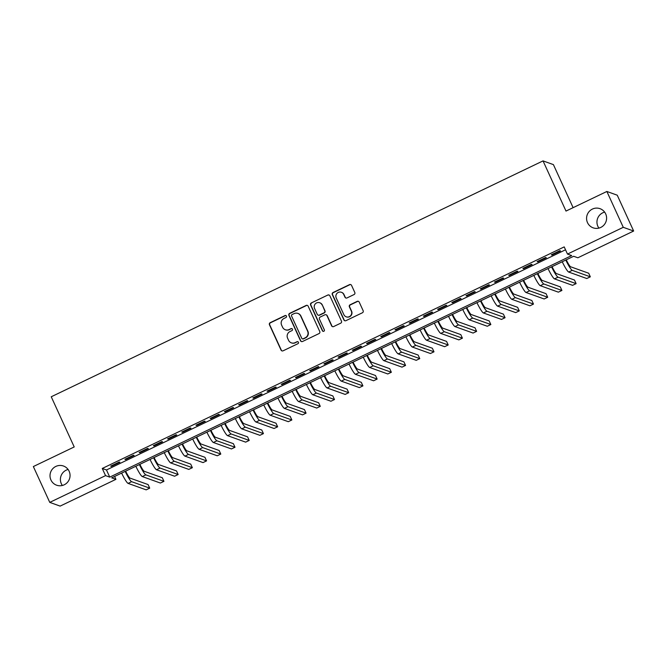 <?xml version="1.0" encoding="UTF-8"?>
<svg xmlns="http://www.w3.org/2000/svg" width="667" height="667" viewBox="0 0 667 667"><rect width="100%" height="100%" fill="white"/><g stroke="black" fill="none" stroke-linecap="round" stroke-linejoin="round"><path stroke-width="1" d="M286.451 316.083A1.092 1.076 -70.3 0 0 285.026 315.566L270.202 322.678A1.559 1.534 -70.3 0 0 269.451 324.754L281.049 350.075A1.559 1.534 -70.3 0 0 283.083 350.817L297.907 343.705A1.092 1.076 -70.3 0 0 297.824 341.687A1.092 1.076 -70.3 0 0 297.007 341.737L295.089 342.655A4.994 4.911 -70.3 0 1 288.561 340.295L287.594 338.186A4.994 4.911 -70.3 0 1 289.995 331.541L291.913 330.624A1.092 1.076 -70.3 0 0 291.838 328.606A1.092 1.076 -70.3 0 0 291.012 328.648L289.094 329.573A4.994 4.911 -70.3 0 1 282.575 327.205L281.607 325.096A4.994 4.911 -70.3 0 1 284.009 318.451L285.926 317.534A1.092 1.076 -70.3 0 0 286.451 316.083M285.976 315.583A1.092 1.076 -70.3 0 0 285.301 315.666L270.477 322.778A1.559 1.534 -70.3 0 0 269.726 324.854L281.324 350.175A1.559 1.534 -70.3 0 0 282.058 350.917M297.966 341.754A1.092 1.076 -70.3 0 0 297.29 341.837L295.089 342.655M291.971 328.664A1.092 1.076 -70.3 0 0 291.296 328.748L289.094 329.573M587.494 222.62A10.18 9.997 -70.3 0 0 603.96 225.046A10.18 9.997 -70.3 0 0 600.017 208.671A10.18 9.997 -70.3 0 0 587.494 222.62M604.635 212.114A10.18 9.997 -70.3 0 0 598.916 228.106M50.934 479.965A10.18 9.997 -70.3 0 0 67.409 482.399A10.18 9.997 -70.3 0 0 63.457 466.016A10.18 9.997 -70.3 0 0 50.934 479.965M68.084 469.468A10.18 9.997 -70.3 0 0 62.364 485.459M354.052 294.556A1.559 1.534 -70.3 0 0 354.802 292.48L351.551 285.368A1.559 1.534 -70.3 0 0 349.516 284.634L333.05 292.53A1.559 1.534 -70.3 0 0 332.299 294.606L343.897 319.935A1.559 1.534 -70.3 0 0 345.931 320.669L362.398 312.773A1.559 1.534 -70.3 0 0 363.148 310.697L359.221 302.118A1.559 1.534 -70.3 0 0 357.178 301.376L350.133 304.752A1.559 1.534 -70.3 0 0 349.383 306.828L351.334 311.089A4.177 4.102 -70.3 0 1 346.19 316.808A4.177 4.102 -70.3 0 1 343.872 314.666L336.235 297.991A4.177 4.102 -70.3 0 1 341.371 292.271A4.177 4.102 -70.3 0 1 343.697 294.414L344.972 297.19A1.559 1.534 -70.3 0 0 347.007 297.932L354.052 294.556M49.758 502.384L33.35 466.55L74.212 446.948L51.242 396.773L543.03 160.897L566 211.072L606.862 191.471L623.27 227.314L633.65 231.024L577.864 257.779L573.653 256.278L111.714 477.839L115.925 479.34L60.138 506.103L49.758 502.384L105.544 475.629L109.755 477.13L571.686 255.569L567.484 254.069L623.27 227.314M567.484 254.069L564.199 246.898L102.259 468.459L105.544 475.629M308.162 306.178A1.559 1.534 -70.3 0 0 306.128 305.444L289.661 313.34A1.559 1.534 -70.3 0 0 288.911 315.416L300.509 340.745A1.559 1.534 -70.3 0 0 302.543 341.479L319.009 333.583A1.559 1.534 -70.3 0 0 319.76 331.507L308.162 306.178M311.356 302.935L327.822 295.039A1.559 1.534 -70.3 0 1 329.857 295.773L341.454 321.102A1.559 1.534 -70.3 0 1 340.704 323.178L333.658 326.555A1.559 1.534 -70.3 0 1 331.616 325.821L326.913 315.549A1.559 1.534 -70.3 0 0 324.879 314.807L320.202 317.05A1.559 1.534 -70.3 0 0 319.451 319.126L324.345 329.823A1.092 1.076 -70.3 0 1 323.003 331.316A1.092 1.076 -70.3 0 1 322.394 330.757L310.605 305.011A1.559 1.534 -70.3 0 1 311.356 302.935L327.822 295.039M119.218 462.031L110.697 466.116L111.397 466.366L119.927 462.281L119.218 462.031M133.433 455.211L124.904 459.305L125.613 459.555L134.134 455.461L133.433 455.211M147.649 448.391L139.12 452.484L139.82 452.735L148.349 448.649L147.649 448.391M161.864 441.579L153.335 445.664L154.035 445.923L162.565 441.829L161.864 441.579M176.071 434.759L167.55 438.853L168.251 439.103L176.78 435.009L176.071 434.759M190.287 427.939L181.757 432.033L182.466 432.283L190.987 428.197L190.287 427.939M204.502 421.127L195.973 425.212L196.673 425.471L205.203 421.377L204.502 421.127M218.718 414.307L210.188 418.401L210.889 418.651L219.418 414.557L218.718 414.307M232.933 407.495L224.404 411.581L225.104 411.831L233.633 407.745L232.933 407.495M247.14 400.675L238.611 404.761L239.32 405.019L247.841 400.925L247.14 400.675M261.356 393.855L252.826 397.949L253.527 398.199L262.056 394.105L261.356 393.855M275.571 387.043L267.042 391.129L267.742 391.379L276.271 387.294L275.571 387.043M289.786 380.223L281.257 384.309L281.958 384.567L290.487 380.473L289.786 380.223M303.994 373.403L295.464 377.497L296.173 377.747L304.694 373.653L303.994 373.403M318.209 366.592L309.68 370.677L310.38 370.927L318.909 366.842L318.209 366.592M332.424 359.771L323.895 363.865L324.596 364.115L333.125 360.022L332.424 359.771M346.64 352.951L338.111 357.045L338.811 357.295L347.34 353.202L346.64 352.951M360.847 346.14L352.318 350.225L353.026 350.475L361.547 346.39L360.847 346.14M375.062 339.32L366.533 343.413L367.234 343.663L375.763 339.57L375.062 339.32M389.278 332.5L380.749 336.593L381.449 336.843L389.978 332.75L389.278 332.5M403.493 325.688L394.964 329.773L395.664 330.023L404.194 325.938L403.493 325.688M417.7 318.868L409.171 322.961L409.88 323.212L418.401 319.118L417.7 318.868M431.916 312.048L423.387 316.141L424.087 316.391L432.616 312.298L431.916 312.048M446.131 305.236L437.602 309.321L438.302 309.571L446.832 305.486L446.131 305.236M460.347 298.416L451.817 302.51L452.518 302.76L461.047 298.666L460.347 298.416M474.554 291.596L466.025 295.689L466.733 295.94L475.254 291.846L474.554 291.596M488.769 284.784L480.24 288.869L480.94 289.119L489.47 285.034L488.769 284.784M502.985 277.964L494.455 282.058L495.156 282.308L503.685 278.214L502.985 277.964M517.2 271.144L508.671 275.238L509.371 275.488L517.9 271.402L517.2 271.144M531.407 264.332L522.878 268.417L523.587 268.668L532.108 264.582L531.407 264.332M545.623 257.512L537.093 261.606L537.794 261.856L546.323 257.762L545.623 257.512M102.259 468.459L106.47 469.968L565.524 249.792M552.009 255.036L560.538 250.95L559.838 250.692L551.309 254.786L552.009 255.036L551.792 254.552M573.111 207.662L553.41 164.616L543.03 160.897M606.862 191.471L617.242 195.189L633.65 231.024M114.607 476.455L115.925 479.34M106.47 469.968L109.755 477.13M111.397 466.366L111.172 465.891M125.613 459.555L125.388 459.071M139.82 452.735L139.603 452.251M154.035 445.923L153.819 445.439M168.251 439.103L168.026 438.619M182.466 432.283L182.241 431.799M196.673 425.471L196.457 424.987M210.889 418.651L210.672 418.167M225.104 411.831L224.879 411.347M239.32 405.019L239.094 404.536M253.527 398.199L253.31 397.715M267.742 391.379L267.525 390.895M281.958 384.567L281.732 384.084M296.173 377.747L295.948 377.264M310.38 370.927L310.163 370.452M324.596 364.115L324.379 363.632M338.811 357.295L338.586 356.812M353.026 350.475L352.801 350M367.234 343.663L367.017 343.18M381.449 336.843L381.232 336.36M395.664 330.023L395.439 329.548M409.88 323.212L409.655 322.728M424.087 316.391L423.87 315.908M438.302 309.571L438.086 309.096M452.518 302.76L452.293 302.276M466.733 295.94L466.508 295.456M480.94 289.119L480.724 288.644M495.156 282.308L494.939 281.824M509.371 275.488L509.146 275.004M523.587 268.668L523.362 268.192M537.794 261.856L537.577 261.372M285.351 329.773L285.634 329.873A4.994 4.911 -70.3 0 0 289.378 329.673M291.346 342.855L291.621 342.955A4.994 4.911 -70.3 0 0 295.364 342.755M307.437 305.436A1.559 1.534 -70.3 0 0 306.403 305.544L289.945 313.44A1.559 1.534 -70.3 0 0 289.195 315.516L300.784 340.845A1.559 1.534 -70.3 0 0 301.517 341.587M292.096 314.574A1.092 1.076 -70.3 0 0 291.571 316.025L301.751 338.261A1.092 1.076 -70.3 0 0 303.177 338.778L305.203 337.802A4.994 4.911 -70.3 0 0 307.604 331.157L300.65 315.966A4.994 4.911 -70.3 0 0 294.122 313.607L292.096 314.574M302.359 338.819L302.643 338.919A1.092 1.076 -70.3 0 0 303.46 338.878L303.177 338.778M297.866 313.398L298.149 313.498A4.994 4.911 -70.3 0 1 300.925 316.066L307.887 331.257A4.994 4.911 -70.3 0 1 305.486 337.902L303.46 338.878M329.131 295.031A1.559 1.534 -70.3 0 0 328.097 295.139M326.046 314.749L326.33 314.849A1.559 1.534 -70.3 0 1 327.197 315.649L331.899 325.921A1.559 1.534 -70.3 0 0 332.633 326.663M311.639 303.035A1.559 1.534 -70.3 0 0 310.889 305.111L322.678 330.857A1.092 1.076 -70.3 0 0 323.145 331.357M322.036 304.894A4.177 4.102 -70.3 0 0 315.283 303.894A4.177 4.102 -70.3 0 0 314.574 308.471L317.259 314.349A1.559 1.534 -70.3 0 0 319.301 315.082L323.979 312.84A1.559 1.534 -70.3 0 0 324.729 310.764L322.319 304.994A4.177 4.102 -70.3 0 0 319.993 302.851L319.71 302.751M318.134 315.149L318.409 315.249A1.559 1.534 -70.3 0 0 319.585 315.183L319.301 315.082M322.319 304.994L325.004 310.864A1.559 1.534 -70.3 0 1 324.254 312.94L319.585 315.183M341.371 292.271L341.654 292.371A4.177 4.102 -70.3 0 1 343.98 294.514L345.248 297.29A1.559 1.534 -70.3 0 0 345.981 298.041M346.19 316.808L346.473 316.908A4.177 4.102 -70.3 0 0 351.609 311.189L351.334 311.089M358.487 301.367A1.559 1.534 -70.3 0 0 357.462 301.476L350.417 304.852A1.559 1.534 -70.3 0 0 349.666 306.928L351.609 311.189M350.825 284.626A1.559 1.534 -70.3 0 0 349.791 284.734L333.333 292.63A1.559 1.534 -70.3 0 0 332.583 294.706L344.18 320.035A1.559 1.534 -70.3 0 0 344.906 320.777M125.654 471.152A7.954 1.059 64.4 0 0 129.998 478.097L148.082 484.567L149.725 488.152L131.641 481.682A11.931 1.584 -115.6 0 1 125.171 471.386M149.725 488.152L146.173 489.853L128.081 483.383A11.931 1.584 -115.6 0 1 121.619 473.086M139.862 464.332A7.954 1.059 64.4 0 0 144.214 471.277L162.298 477.747L163.94 481.332L145.848 474.862A11.931 1.584 -115.6 0 1 139.386 464.566M163.94 481.332L160.38 483.041L142.296 476.563A11.931 1.584 -115.6 0 1 135.835 466.266M154.077 457.52A7.954 1.059 64.4 0 0 158.421 464.465L176.505 470.935L178.147 474.52L160.063 468.042A11.931 1.584 -115.6 0 1 153.602 457.745M178.147 474.52L174.596 476.221L156.512 469.751A11.931 1.584 -115.6 0 1 150.05 459.455M168.292 450.7A7.954 1.059 64.4 0 0 172.636 457.645L190.72 464.115L192.363 467.7L174.279 461.231A11.931 1.584 -115.6 0 1 167.817 450.934M192.363 467.7L188.811 469.401L170.727 462.931A11.931 1.584 -115.6 0 1 164.257 452.635M182.508 443.88A7.954 1.059 64.4 0 0 186.852 450.825L204.936 457.295L206.578 460.88L188.494 454.41A11.931 1.584 -115.6 0 1 182.024 444.114M206.578 460.88L203.026 462.59L184.934 456.111A11.931 1.584 -115.6 0 1 178.473 445.814M196.715 437.068A7.954 1.059 64.4 0 0 201.067 444.014L219.151 450.483L220.794 454.069L202.701 447.59A11.931 1.584 -115.6 0 1 196.24 437.294M220.794 454.069L217.234 455.769L199.15 449.3A11.931 1.584 -115.6 0 1 192.688 439.003M210.93 430.248A7.954 1.059 64.4 0 0 215.274 437.193L233.358 443.663L235.001 447.249L216.917 440.779A11.931 1.584 -115.6 0 1 210.455 430.482M235.001 447.249L231.449 448.949L213.365 442.479A11.931 1.584 -115.6 0 1 206.903 432.183M225.146 423.428A7.954 1.059 64.4 0 0 229.49 430.373L247.574 436.843L249.216 440.428L231.132 433.959A11.931 1.584 -115.6 0 1 224.671 423.662M249.216 440.428L245.664 442.138L227.58 435.659A11.931 1.584 -115.6 0 1 221.111 425.363M239.361 416.617A7.954 1.059 64.4 0 0 243.705 423.562L261.789 430.032L263.432 433.617L245.348 427.138A11.931 1.584 -115.6 0 1 238.878 416.842M263.432 433.617L259.88 435.318L241.787 428.848A11.931 1.584 -115.6 0 1 235.326 418.551M253.568 409.796A7.954 1.059 64.4 0 0 257.921 416.742L276.005 423.212L277.647 426.797L259.555 420.327A11.931 1.584 -115.6 0 1 253.093 410.03M277.647 426.797L274.087 428.497L256.003 422.028A11.931 1.584 -115.6 0 1 249.541 411.731M267.784 402.985A7.954 1.059 64.4 0 0 272.128 409.922L290.212 416.391L291.854 419.977L273.77 413.507A11.931 1.584 -115.6 0 1 267.309 403.21M291.854 419.977L288.302 421.686L270.218 415.216A11.931 1.584 -115.6 0 1 263.757 404.911M281.999 396.165A7.954 1.059 64.4 0 0 286.343 403.11L304.427 409.58L306.07 413.165L287.986 406.687A11.931 1.584 -115.6 0 1 281.524 396.39M306.07 413.165L302.518 414.866L284.434 408.396A11.931 1.584 -115.6 0 1 277.964 398.099M296.215 389.345A7.954 1.059 64.4 0 0 300.559 396.29L318.643 402.76L320.285 406.345L302.201 399.875A11.931 1.584 -115.6 0 1 295.731 389.578M320.285 406.345L316.733 408.046L298.641 401.576A11.931 1.584 -115.6 0 1 292.179 391.279M310.422 382.533A7.954 1.059 64.4 0 0 314.774 389.47L332.858 395.94L334.5 399.525L316.408 393.055A11.931 1.584 -115.6 0 1 309.947 382.758M334.5 399.525L330.94 401.234L312.856 394.764A11.931 1.584 -115.6 0 1 306.395 384.459M324.637 375.713A7.954 1.059 64.4 0 0 328.981 382.658L347.073 389.128L348.708 392.713L330.624 386.235A11.931 1.584 -115.6 0 1 324.162 375.938M348.708 392.713L345.156 394.414L327.072 387.944A11.931 1.584 -115.6 0 1 320.61 377.647M338.853 368.893A7.954 1.059 64.4 0 0 343.197 375.838L361.281 382.308L362.923 385.893L344.839 379.423A11.931 1.584 -115.6 0 1 338.377 369.126M362.923 385.893L359.371 387.594L341.287 381.124A11.931 1.584 -115.6 0 1 334.826 370.827M353.068 362.081A7.954 1.059 64.4 0 0 357.412 369.018L375.496 375.496L377.138 379.073L359.054 372.603A11.931 1.584 -115.6 0 1 352.585 362.306M377.138 379.073L373.587 380.782L355.503 374.312A11.931 1.584 -115.6 0 1 349.033 364.007M367.275 355.261A7.954 1.059 64.4 0 0 371.627 362.206L389.711 368.676L391.354 372.261L373.262 365.791A11.931 1.584 -115.6 0 1 366.8 355.486M391.354 372.261L387.794 373.962L369.71 367.492A11.931 1.584 -115.6 0 1 363.248 357.195M381.491 348.441A7.954 1.059 64.4 0 0 385.834 355.386L403.927 361.856L405.561 365.441L387.477 358.971A11.931 1.584 -115.6 0 1 381.015 348.674M405.561 365.441L402.009 367.142L383.925 360.672A11.931 1.584 -115.6 0 1 377.464 350.375M395.706 341.629A7.954 1.059 64.4 0 0 400.05 348.566L418.134 355.044L419.776 358.621L401.692 352.151A11.931 1.584 -115.6 0 1 395.231 341.854M419.776 358.621L416.225 360.33L398.141 353.86A11.931 1.584 -115.6 0 1 391.679 343.555M409.922 334.809A7.954 1.059 64.4 0 0 414.265 341.754L432.349 348.224L433.992 351.809L415.908 345.339A11.931 1.584 -115.6 0 1 409.438 335.034M433.992 351.809L430.44 353.51L412.356 347.04A11.931 1.584 -115.6 0 1 405.886 336.743M424.129 327.989A7.954 1.059 64.4 0 0 428.481 334.934L446.565 341.404L448.207 344.989L430.115 338.519A11.931 1.584 -115.6 0 1 423.653 328.222M448.207 344.989L444.647 346.69L426.563 340.22A11.931 1.584 -115.6 0 1 420.102 329.923M438.344 321.177A7.954 1.059 64.4 0 0 442.688 328.114L460.78 334.592L462.414 338.169L444.33 331.699A11.931 1.584 -115.6 0 1 437.869 321.402M462.414 338.169L458.863 339.878L440.779 333.408A11.931 1.584 -115.6 0 1 434.317 323.111M452.559 314.357A7.954 1.059 64.4 0 0 456.903 321.302L474.987 327.772L476.63 331.357L458.546 324.887A11.931 1.584 -115.6 0 1 452.084 314.582M476.63 331.357L473.078 333.058L454.994 326.588A11.931 1.584 -115.6 0 1 448.532 316.291M466.775 307.537A7.954 1.059 64.4 0 0 471.119 314.482L489.203 320.952L490.845 324.537L472.761 318.067A11.931 1.584 -115.6 0 1 466.291 307.77M490.845 324.537L487.294 326.246L469.209 319.768A11.931 1.584 -115.6 0 1 462.74 309.471M480.982 300.725A7.954 1.059 64.4 0 0 485.334 307.662L503.418 314.14L505.061 317.717L486.968 311.247A11.931 1.584 -115.6 0 1 480.507 300.95M505.061 317.717L501.501 319.426L483.417 312.956A11.931 1.584 -115.6 0 1 476.955 302.66M495.197 293.905A7.954 1.059 64.4 0 0 499.541 300.85L517.634 307.32L519.268 310.905L501.184 304.435A11.931 1.584 -115.6 0 1 494.722 294.13M519.268 310.905L515.716 312.606L497.632 306.136A11.931 1.584 -115.6 0 1 491.17 295.84M509.413 287.085A7.954 1.059 64.4 0 0 513.757 294.03L531.841 300.5L533.483 304.085L515.399 297.615A11.931 1.584 -115.6 0 1 508.938 287.319M533.483 304.085L529.932 305.794L511.847 299.316A11.931 1.584 -115.6 0 1 505.386 289.019M523.628 280.273A7.954 1.059 64.4 0 0 527.972 287.21L546.056 293.688L547.699 297.265L529.615 290.795A11.931 1.584 -115.6 0 1 523.145 280.499M547.699 297.265L544.147 298.974L526.063 292.505A11.931 1.584 -115.6 0 1 519.593 282.208M537.835 273.453A7.954 1.059 64.4 0 0 542.188 280.398L560.272 286.868L561.914 290.453L543.822 283.984A11.931 1.584 -115.6 0 1 537.36 273.687M561.914 290.453L558.354 292.154L540.27 285.684A11.931 1.584 -115.6 0 1 533.808 275.388M552.051 266.633A7.954 1.059 64.4 0 0 556.395 273.578L574.487 280.048L576.121 283.633L558.037 277.164A11.931 1.584 -115.6 0 1 551.576 266.867M576.121 283.633L572.569 285.343L554.485 278.864A11.931 1.584 -115.6 0 1 548.024 268.568M566.266 259.822A7.954 1.059 64.4 0 0 570.61 266.767L588.694 273.237L590.337 276.822L572.253 270.343A11.931 1.584 -115.6 0 1 565.791 260.047M590.337 276.822L586.785 278.523L568.701 272.053A11.931 1.584 -115.6 0 1 562.239 261.756M128.081 483.383L131.641 481.682M142.296 476.563L145.848 474.862M156.512 469.751L160.063 468.042M170.727 462.931L174.279 461.231M184.934 456.111L188.494 454.41M199.15 449.3L202.701 447.59M213.365 442.479L216.917 440.779M227.58 435.659L231.132 433.959M241.787 428.848L245.348 427.138M256.003 422.028L259.555 420.327M270.218 415.216L273.77 413.507M284.434 408.396L287.986 406.687M298.641 401.576L302.201 399.875M312.856 394.764L316.408 393.055M327.072 387.944L330.624 386.235M341.287 381.124L344.839 379.423M355.503 374.312L359.054 372.603M369.71 367.492L373.262 365.791M383.925 360.672L387.477 358.971M398.141 353.86L401.692 352.151M412.356 347.04L415.908 345.339M426.563 340.22L430.115 338.519M440.779 333.408L444.33 331.699M454.994 326.588L458.546 324.887M469.209 319.768L472.761 318.067M483.417 312.956L486.968 311.247M497.632 306.136L501.184 304.435M511.847 299.316L515.399 297.615M526.063 292.505L529.615 290.795M540.27 285.684L543.822 283.984M554.485 278.864L558.037 277.164M568.701 272.053L572.253 270.343"/></g></svg>
